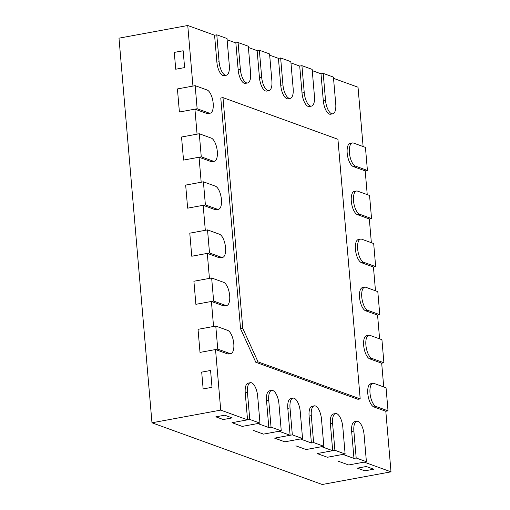 <?xml version="1.0" encoding="UTF-8"?>
<svg xmlns="http://www.w3.org/2000/svg" width="510" height="510" viewBox="0 0 510 510"><rect width="100%" height="100%" fill="white"/><g stroke="black" fill="none" stroke-linecap="round" stroke-linejoin="round"><path stroke-width="0.76" d="M229.672 353.456A11.851 4.819 79.6 0 0 230.826 353.57A11.851 4.819 79.6 0 0 233.637 342.408A11.851 4.819 79.6 0 0 227.696 330.378L215.775 326.056L217.751 349.133L229.672 353.456L227.454 353.863L215.532 349.541L220.728 410.117L247.548 419.838L245.24 392.917A11.851 4.819 -100.4 0 1 248.198 383.112L250.416 382.704A11.851 4.819 -100.4 0 1 257.671 396.213L259.979 423.134L249.766 419.43L247.458 392.509A11.851 4.819 -100.4 0 1 250.416 382.704M227.454 353.863A11.851 4.819 79.6 0 0 228.607 353.978L230.826 353.57M215.775 326.056L198.033 329.326L213.556 326.464L211.414 301.467L223.329 305.783A11.851 4.819 79.6 0 0 224.489 305.898L226.708 305.49A11.851 4.819 79.6 0 0 229.519 294.327A11.851 4.819 79.6 0 0 223.571 282.298L211.65 277.982L213.633 301.053L225.547 305.375A11.851 4.819 79.6 0 0 226.708 305.49M211.65 277.982L193.908 281.246L209.431 278.39L207.29 253.387L219.211 257.709A11.851 4.819 79.6 0 0 220.365 257.824L222.583 257.416A11.851 4.819 79.6 0 0 225.394 246.253A11.851 4.819 79.6 0 0 219.447 234.224L207.532 229.902L209.508 252.979L221.429 257.301A11.851 4.819 79.6 0 0 222.583 257.416M207.532 229.902L189.784 233.172L205.313 230.31L203.171 205.307L215.086 209.629A11.851 4.819 79.6 0 0 216.246 209.744L218.465 209.336A11.851 4.819 79.6 0 0 221.276 198.173A11.851 4.819 79.6 0 0 215.328 186.144L203.407 181.821L205.39 204.899L217.305 209.221A11.851 4.819 79.6 0 0 218.465 209.336M203.407 181.821L185.665 185.092L201.189 182.229L199.047 157.233L210.968 161.555A11.851 4.819 79.6 0 0 212.122 161.67L214.34 161.262A11.851 4.819 79.6 0 0 217.152 150.099A11.851 4.819 79.6 0 0 211.204 138.07L199.289 133.748L201.265 156.825L213.186 161.141A11.851 4.819 79.6 0 0 214.34 161.262M199.289 133.748L181.541 137.011L197.07 134.155L194.928 109.153L206.843 113.475A11.851 4.819 79.6 0 0 208.003 113.59L210.222 113.182A11.851 4.819 79.6 0 0 213.033 102.019A11.851 4.819 79.6 0 0 207.085 89.989L195.164 85.667L197.141 108.745L209.062 113.067A11.851 4.819 79.6 0 0 210.222 113.182M195.164 85.667L177.423 88.938L192.946 86.075L187.756 25.5L214.57 35.222L216.877 62.143A11.851 4.819 79.6 0 0 224.132 75.652L226.351 75.238A11.851 4.819 79.6 0 0 229.315 65.439L227.007 38.518L216.788 34.814L219.096 61.735A11.851 4.819 79.6 0 0 226.351 75.238M227.116 39.767L235.856 42.936L238.164 69.857A11.851 4.819 79.6 0 0 245.418 83.366L247.637 82.958A11.851 4.819 79.6 0 0 250.601 73.153L248.293 46.231L238.074 42.528L240.382 69.449A11.851 4.819 79.6 0 0 247.637 82.958M248.395 47.481L257.142 50.649L259.45 77.571A11.851 4.819 79.6 0 0 266.704 91.08L268.923 90.672A11.851 4.819 79.6 0 0 271.881 80.867L269.573 53.945L259.36 50.241L261.668 77.163A11.851 4.819 79.6 0 0 268.923 90.672M269.682 55.195L278.428 58.363L280.736 85.291A11.851 4.819 79.6 0 0 287.991 98.793L290.203 98.385A11.851 4.819 79.6 0 0 293.167 88.581L290.859 61.659L280.64 57.955L282.948 84.883A11.851 4.819 79.6 0 0 290.203 98.385M290.968 62.908L299.708 66.077L302.016 93.005A11.851 4.819 79.6 0 0 309.27 106.507L311.489 106.099A11.851 4.819 79.6 0 0 314.453 96.301L312.145 69.373L301.926 65.669L304.234 92.597A11.851 4.819 79.6 0 0 311.489 106.099M312.254 70.629L320.994 73.797L323.302 100.719A11.851 4.819 79.6 0 0 330.556 114.221L332.775 113.813A11.851 4.819 79.6 0 0 335.739 104.014L333.425 77.087L323.212 73.389L325.52 100.311A11.851 4.819 79.6 0 0 332.775 113.813M333.534 78.342L358.026 87.216L363.114 146.542M367.417 170.467L355.502 166.145A11.851 4.819 -100.4 0 1 349.554 154.116A11.851 4.819 -100.4 0 1 352.365 142.953A11.851 4.819 -100.4 0 1 353.519 143.068L365.44 147.39L367.417 170.467L365.198 170.875L353.283 166.553A11.851 4.819 -100.4 0 1 347.335 154.524A11.851 4.819 -100.4 0 1 350.147 143.361A11.851 4.819 -100.4 0 1 351.301 143.476L349.108 143.877M365.198 170.875L367.238 194.622M371.541 218.541L359.62 214.219A11.851 4.819 -100.4 0 1 353.672 202.19A11.851 4.819 -100.4 0 1 356.484 191.027A11.851 4.819 -100.4 0 1 357.644 191.142L369.559 195.464L371.541 218.541L369.323 218.949L357.402 214.633A11.851 4.819 -100.4 0 1 351.454 202.597A11.851 4.819 -100.4 0 1 354.265 191.441A11.851 4.819 -100.4 0 1 355.425 191.556L353.226 191.958M369.323 218.949L371.356 242.703M375.66 266.622L363.745 262.299A11.851 4.819 -100.4 0 1 357.797 250.27A11.851 4.819 -100.4 0 1 360.608 239.107A11.851 4.819 -100.4 0 1 361.762 239.222L373.683 243.544L375.66 266.622L373.441 267.03L361.526 262.707A11.851 4.819 -100.4 0 1 355.578 250.678A11.851 4.819 -100.4 0 1 358.39 239.515A11.851 4.819 -100.4 0 1 359.544 239.63L357.351 240.038M373.441 267.03L375.481 290.776M379.784 314.695L367.863 310.38A11.851 4.819 -100.4 0 1 361.915 298.344A11.851 4.819 -100.4 0 1 364.726 287.187A11.851 4.819 -100.4 0 1 365.887 287.302L377.802 291.618L379.784 314.695L377.566 315.103L365.644 310.788A11.851 4.819 -100.4 0 1 359.697 298.752A11.851 4.819 -100.4 0 1 362.508 287.595A11.851 4.819 -100.4 0 1 363.668 287.71L361.469 288.112M377.566 315.103L379.599 338.857M383.902 362.776L371.988 358.453A11.851 4.819 -100.4 0 1 366.04 346.424A11.851 4.819 -100.4 0 1 368.851 335.261A11.851 4.819 -100.4 0 1 370.005 335.376L381.926 339.698L383.902 362.776L381.684 363.184L369.769 358.861A11.851 4.819 -100.4 0 1 363.821 346.832A11.851 4.819 -100.4 0 1 366.633 335.669A11.851 4.819 -100.4 0 1 367.786 335.784L365.594 336.192M381.684 363.184L383.724 386.931M388.027 410.85L376.106 406.534A11.851 4.819 -100.4 0 1 370.158 394.498A11.851 4.819 -100.4 0 1 372.969 383.341A11.851 4.819 -100.4 0 1 374.13 383.456L386.051 387.772L388.027 410.85L385.809 411.258L373.887 406.942A11.851 4.819 -100.4 0 1 367.939 394.906A11.851 4.819 -100.4 0 1 370.757 383.75A11.851 4.819 -100.4 0 1 371.911 383.864L369.712 384.266M385.809 411.258L391.004 471.839L364.185 462.117L348.655 464.973L338.442 461.276L348.655 464.973L366.403 461.709L356.184 458.005L353.876 431.084A11.851 4.819 -100.4 0 1 356.841 421.279A11.851 4.819 -100.4 0 1 364.095 434.788L366.403 461.709M332.59 423.37A11.851 4.819 -100.4 0 1 335.554 413.565A11.851 4.819 -100.4 0 1 342.809 427.068L345.117 453.996L334.898 450.292L332.59 423.37L330.372 423.778L332.686 450.7L317.156 453.556L327.375 457.26L342.898 454.404L353.965 458.413L351.658 431.492A11.851 4.819 -100.4 0 1 354.622 421.687L356.841 421.279M330.372 423.778A11.851 4.819 -100.4 0 1 333.336 413.973L335.554 413.565M332.686 450.7L321.612 446.69L306.089 449.546L295.87 445.842L306.089 449.546L323.831 446.282L313.618 442.578L311.31 415.65A11.851 4.819 -100.4 0 1 314.268 405.852A11.851 4.819 -100.4 0 1 321.523 419.354L323.831 446.282M290.024 407.936A11.851 4.819 -100.4 0 1 292.989 398.138A11.851 4.819 -100.4 0 1 300.243 411.64L302.551 438.562L292.332 434.864L290.024 407.936L287.806 408.344L290.113 435.272L274.59 438.128L284.803 441.832L300.333 438.976L311.4 442.986L309.092 416.064A11.851 4.819 -100.4 0 1 312.05 406.26L314.268 405.852M287.806 408.344A11.851 4.819 -100.4 0 1 290.77 398.546L292.989 398.138M290.113 435.272L279.046 431.256L263.523 434.118L253.304 430.414L263.523 434.118L281.265 430.848L271.046 427.144L268.738 400.222A11.851 4.819 -100.4 0 1 271.702 390.424A11.851 4.819 -100.4 0 1 278.957 403.926L281.265 430.848M247.548 419.838L232.018 422.701L242.237 426.405L257.76 423.542L268.827 427.552L266.52 400.63A11.851 4.819 -100.4 0 1 269.484 390.832L271.702 390.424M242.785 328.395L258.028 361.87L255.81 362.278L357.975 399.311L360.194 398.897L337.932 139.281L222.998 97.62L242.785 328.395L240.567 328.803L220.779 98.028L222.998 97.62M255.81 362.278L240.567 328.803M268.827 427.552L271.046 427.144M311.4 442.986L313.618 442.578M353.965 458.413L356.184 458.005M391.004 471.839L322.243 484.5L151.974 422.784L118.996 38.161L187.756 25.5M220.728 410.117L151.974 422.784M224.719 415.204L232.165 417.9L223.291 419.539L215.845 416.836L223.291 419.539L232.165 417.9L224.719 415.204L215.845 416.836L224.719 415.204M373.709 469.206L366.256 466.503L357.382 468.142L364.835 470.838L357.382 468.142L366.256 466.503L373.709 469.206L364.835 470.838L373.709 469.206M197.141 108.745L179.399 112.015L177.423 88.938L179.399 112.015L194.928 109.153M201.265 156.825L183.523 160.089L181.541 137.011L183.523 160.089L199.047 157.233M205.39 204.899L187.642 208.169L185.665 185.092L187.642 208.169L203.171 205.307M209.508 252.979L191.766 256.243L189.784 233.172L191.766 256.243L207.29 253.387M213.633 301.053L195.885 304.323L193.908 281.246L195.885 304.323L211.414 301.467M217.751 349.133L200.009 352.404L198.033 329.326L200.009 352.404L215.532 349.541M212.013 387.307L210.573 370.477L201.699 372.115L203.139 388.939L201.699 372.115L210.573 370.477L212.013 387.307L203.139 388.939L212.013 387.307M183.16 50.764L184.601 67.594L175.733 69.226L174.286 52.396L175.733 69.226L184.601 67.594L183.16 50.764L174.286 52.396L183.16 50.764M258.028 361.87L360.194 398.897M249.766 419.43L232.018 422.701L242.237 426.405L259.979 423.134M292.332 434.864L274.59 438.128L284.803 441.832L302.551 438.562M334.898 450.292L317.156 453.556L327.375 457.26L345.117 453.996M216.788 34.814L214.57 35.222M238.074 42.528L235.856 42.936M259.36 50.241L257.142 50.649M280.64 57.955L278.428 58.363M301.926 65.669L299.708 66.077M323.212 73.389L320.994 73.797M355.502 166.145L353.283 166.553M359.62 214.219L357.402 214.633M363.745 262.299L361.526 262.707M367.863 310.38L365.644 310.788M371.988 358.453L369.769 358.861M209.062 113.067L206.843 113.475M213.186 161.141L210.968 161.555M217.305 209.221L215.086 209.629M221.429 257.301L219.211 257.709M225.547 305.375L223.329 305.783M376.106 406.534L373.887 406.942M247.458 392.509L245.24 392.917M268.738 400.222L266.52 400.63M311.31 415.65L309.092 416.064M353.876 431.084L351.658 431.492M219.096 61.735L216.877 62.143M240.382 69.449L238.164 69.857M261.668 77.163L259.45 77.571M282.948 84.883L280.736 85.291M304.234 92.597L302.016 93.005M325.52 100.311L323.302 100.719M352.365 142.953L350.147 143.361M356.484 191.027L354.265 191.441M360.608 239.107L358.39 239.515M364.726 287.187L362.508 287.595M368.851 335.261L366.633 335.669M372.969 383.341L370.757 383.75"/></g></svg>

